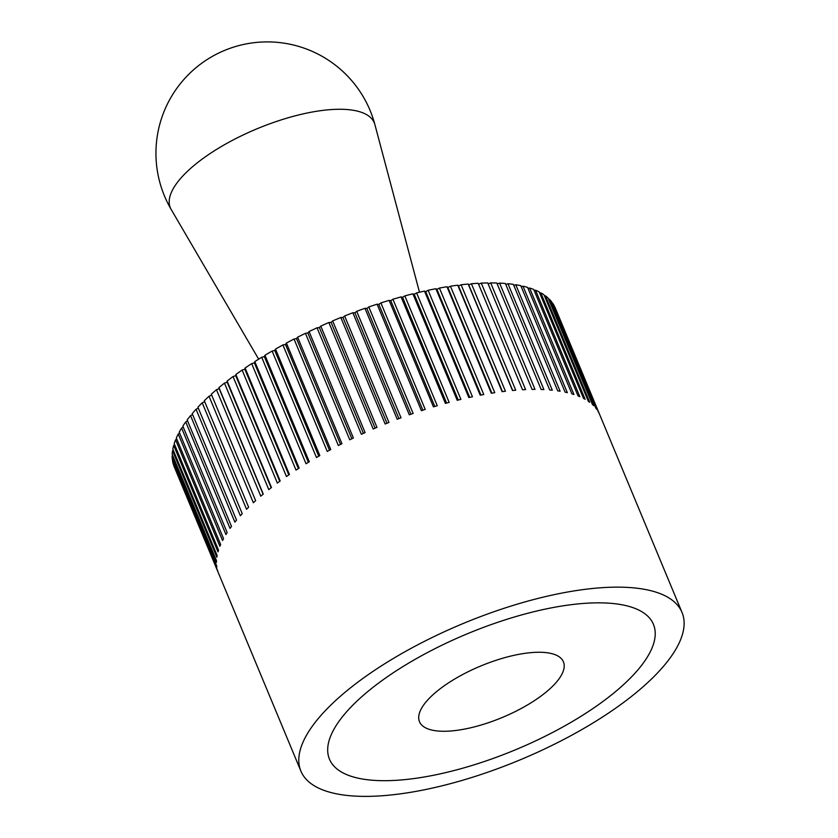 <?xml version="1.0" encoding="UTF-8"?>
<svg xmlns="http://www.w3.org/2000/svg" width="838" height="838" viewBox="0 0 838 838"><rect width="100%" height="100%" fill="white"/><g stroke="black" fill="none" stroke-linecap="round" stroke-linejoin="round"><path stroke-width="1.26" d="M606.377 587.428A206.42 73.88 157.4 0 0 392.425 659.024A206.42 73.88 157.4 0 0 300.884 771.086A206.42 73.88 157.4 0 0 376.534 796.1A206.42 73.88 157.4 0 0 590.486 724.503A206.42 73.88 157.4 0 0 682.027 612.442A206.42 73.88 157.4 0 0 606.377 587.428M478.592 284.229L481.274 283.118L525.594 389.607A206.42 73.88 157.4 0 0 524.064 389.67A206.42 73.88 157.4 0 0 522.514 389.754L478.194 283.275A206.42 73.88 -22.6 0 0 471.406 283.747L515.726 390.225A206.42 73.88 157.4 0 0 512.51 390.508L468.191 284.03L468.746 284.92L471.406 283.747M461.11 284.773L505.44 391.262A206.42 73.88 157.4 0 0 502.098 391.671L457.778 285.192L458.501 285.999L461.11 284.773A206.42 73.88 -22.6 0 1 468.191 284.03M450.446 286.219L494.766 392.697A206.42 73.88 157.4 0 0 491.319 393.242L446.989 286.753L447.88 287.497L450.446 286.219A206.42 73.88 -22.6 0 1 457.778 285.192M439.437 288.052L483.767 394.541A206.42 73.88 157.4 0 0 480.216 395.201L435.886 288.722L436.944 289.372L439.437 288.052A206.42 73.88 -22.6 0 1 446.989 286.753M428.134 290.283L472.464 396.772A206.42 73.88 157.4 0 0 468.83 397.558L424.499 291.079L425.704 291.645L428.134 290.283A206.42 73.88 -22.6 0 1 435.886 288.722M416.591 292.902L460.91 399.38A206.42 73.88 157.4 0 0 457.202 400.292L412.883 293.813L414.234 294.295L416.591 292.902A206.42 73.88 -22.6 0 1 424.499 291.079M404.827 295.887L449.158 402.376A206.42 73.88 157.4 0 0 445.397 403.392L401.077 296.914L402.575 297.312L404.827 295.887A206.42 73.88 -22.6 0 1 412.883 293.813M392.917 299.239L437.247 405.728A206.42 73.88 157.4 0 0 433.445 406.859L389.115 300.371L390.759 300.685L392.917 299.239A206.42 73.88 -22.6 0 1 401.077 296.914M380.892 302.937L425.222 409.426A206.42 73.88 157.4 0 0 421.399 410.662L377.069 304.184L378.839 304.393L380.892 302.937A206.42 73.88 -22.6 0 1 389.115 300.371M368.804 306.97L413.134 413.459A206.42 73.88 157.4 0 0 409.3 414.8L364.97 308.321L366.866 308.436L368.804 306.97A206.42 73.88 -22.6 0 1 377.069 304.184M356.705 311.327L401.025 417.806A206.42 73.88 157.4 0 0 397.202 419.251L352.871 312.763L354.893 312.794L356.705 311.327A206.42 73.88 -22.6 0 1 364.97 308.321M344.628 315.978L388.958 422.457A206.42 73.88 157.4 0 0 385.145 423.986L340.825 317.508L342.952 317.445L344.628 315.978A206.42 73.88 -22.6 0 1 352.871 312.763M332.644 320.912L376.964 427.39A206.42 73.88 157.4 0 0 373.193 429.014L328.863 322.525L331.094 322.368L332.644 320.912A206.42 73.88 -22.6 0 1 340.825 317.508M320.776 326.108L365.096 432.586A206.42 73.88 157.4 0 0 361.377 434.283L317.047 327.805L319.372 327.553L320.776 326.108A206.42 73.88 -22.6 0 1 328.863 322.525M309.086 331.544L353.406 438.023A206.42 73.88 157.4 0 0 349.75 439.793L305.42 333.315L307.829 332.979L309.086 331.544A206.42 73.88 -22.6 0 1 317.047 327.805M297.616 337.201L341.935 443.69A206.42 73.88 157.4 0 0 338.353 445.523L294.033 339.034L296.505 338.615L297.616 337.201A206.42 73.88 -22.6 0 1 305.42 333.315M286.407 343.067L330.727 449.545A206.42 73.88 157.4 0 0 327.249 451.441L282.919 344.952L285.465 344.439L286.407 343.067A206.42 73.88 -22.6 0 1 294.033 339.034M275.513 349.1L319.833 455.579A206.42 73.88 157.4 0 0 316.46 457.527L272.13 351.038L274.728 350.441L275.513 349.1A206.42 73.88 -22.6 0 1 282.919 344.952M264.965 355.281L309.295 461.769A206.42 73.88 157.4 0 0 306.027 463.749L261.707 357.271L264.347 356.59L264.965 355.281A206.42 73.88 -22.6 0 1 272.13 351.038M254.815 361.597L299.145 468.075A206.42 73.88 157.4 0 0 296.013 470.097L251.693 363.619L254.364 362.854L254.815 361.597A206.42 73.88 -22.6 0 1 261.707 357.271M245.105 368.008L289.424 474.497A206.42 73.88 157.4 0 0 286.449 476.539L242.119 370.061L244.822 369.223L245.105 368.008A206.42 73.88 -22.6 0 1 251.693 363.619M235.855 374.502L280.185 480.981A206.42 73.88 157.4 0 0 277.357 483.055L233.037 376.566L235.74 375.654L235.855 374.502A206.42 73.88 -22.6 0 1 242.119 370.061M227.119 381.049L271.449 487.527A206.42 73.88 157.4 0 0 268.789 489.612L224.469 383.123L227.182 382.138L227.119 381.049A206.42 73.88 -22.6 0 1 233.037 376.566M218.928 387.617L263.258 494.095A206.42 73.88 157.4 0 0 260.786 496.18L216.455 389.701L219.158 388.643L218.928 387.617A206.42 73.88 -22.6 0 1 224.469 383.123M211.312 394.185L255.642 500.663A206.42 73.88 157.4 0 0 253.359 502.748L209.029 396.259L211.71 395.148L211.312 394.185A206.42 73.88 -22.6 0 1 216.455 389.701M300.884 771.086L174.241 466.85A206.42 73.88 -22.6 0 1 173.644 465.258L217.964 571.746A206.42 73.88 157.4 0 1 217.524 570.332L173.204 463.854A206.42 73.88 -22.6 0 1 172.513 460.711L216.833 567.19A206.42 73.88 157.4 0 1 216.633 565.692L172.314 459.214A206.42 73.88 -22.6 0 1 172.136 455.872L216.466 562.35A206.42 73.88 157.4 0 1 216.508 560.769L172.178 454.28A206.42 73.88 -22.6 0 1 172.534 450.76L216.853 557.249A206.42 73.88 157.4 0 1 217.136 555.573L172.817 449.095A206.42 73.88 -22.6 0 1 173.676 445.407L218.006 551.886A206.42 73.88 157.4 0 1 218.529 550.147L174.199 443.658A206.42 73.88 -22.6 0 1 175.582 439.814L219.902 546.303A206.42 73.88 157.4 0 1 220.666 544.49L176.336 438.002A206.42 73.88 -22.6 0 1 178.232 434.021L222.552 540.51A206.42 73.88 157.4 0 1 223.547 538.635L179.227 432.157A206.42 73.88 -22.6 0 1 181.616 428.05L225.946 534.529A206.42 73.88 157.4 0 1 227.171 532.601L182.841 426.123A206.42 73.88 -22.6 0 1 185.732 421.912L230.052 528.401A206.42 73.88 157.4 0 1 231.498 526.421L187.178 419.943A206.42 73.88 -22.6 0 1 190.54 415.638L234.87 522.126A206.42 73.88 157.4 0 1 236.536 520.115L192.216 413.626A206.42 73.88 -22.6 0 1 196.05 409.258L240.37 515.737A206.42 73.88 157.4 0 1 242.255 513.704L197.936 407.216A206.42 73.88 -22.6 0 1 202.22 402.785L246.54 509.274A206.42 73.88 157.4 0 1 248.635 507.21L204.304 400.732A206.42 73.88 -22.6 0 1 209.029 396.259M393.766 780.45A175.456 62.798 -22.6 0 1 329.47 759.197A175.456 62.798 -22.6 0 1 407.278 663.937A175.456 62.798 -22.6 0 1 589.135 603.077A175.456 62.798 -22.6 0 1 653.441 624.331A175.456 62.798 -22.6 0 1 575.633 719.591A175.456 62.798 -22.6 0 1 393.766 780.45A175.456 62.798 157.4 0 0 575.633 719.591A175.456 62.798 157.4 0 0 653.441 624.331A175.456 62.798 157.4 0 0 589.135 603.077A175.456 62.798 157.4 0 0 407.278 663.937A175.456 62.798 157.4 0 0 329.47 759.197A175.456 62.798 157.4 0 0 393.766 780.45M172.136 455.872L172.67 455.463M172.534 450.76L173.288 450.226M173.676 445.407L174.66 444.758M175.582 439.814L176.787 439.07M178.232 434.021L179.657 433.183M181.616 428.05L183.26 427.129M185.732 421.912L187.586 420.927M190.54 415.638L192.625 414.611M196.05 409.258L198.334 408.19M202.22 402.785L204.713 401.685M481.274 283.118A206.42 73.88 -22.6 0 1 487.747 282.93L532.078 389.408A206.42 73.88 157.4 0 1 535 389.387L490.68 282.909A206.42 73.88 -22.6 0 1 496.819 283.003L541.149 389.481A206.42 73.88 157.4 0 1 543.914 389.597L499.595 283.108A206.42 73.88 -22.6 0 1 505.377 283.485L549.697 389.963A206.42 73.88 157.4 0 1 552.294 390.204L507.975 283.726A206.42 73.88 -22.6 0 1 513.369 284.375L557.699 390.864A206.42 73.88 157.4 0 1 560.109 391.231L515.789 284.742A206.42 73.88 -22.6 0 1 520.786 285.674L565.105 392.163A206.42 73.88 157.4 0 1 567.326 392.655L523.006 286.177A206.42 73.88 -22.6 0 1 527.573 287.382L571.904 393.86A206.42 73.88 157.4 0 1 573.925 394.489L529.595 288A206.42 73.88 -22.6 0 1 533.733 289.477L578.052 395.955A206.42 73.88 157.4 0 1 579.865 396.709L535.545 290.22A206.42 73.88 -22.6 0 1 539.222 291.959L583.541 398.448A206.42 73.88 157.4 0 1 585.134 399.307L540.814 292.829A206.42 73.88 -22.6 0 1 544.019 294.819L588.339 401.308A206.42 73.88 157.4 0 1 589.711 402.292L545.391 295.804A206.42 73.88 -22.6 0 1 548.104 298.056L592.435 404.534A206.42 73.88 157.4 0 1 593.576 405.634L549.257 299.145A206.42 73.88 -22.6 0 1 551.477 301.628L595.797 408.116A206.42 73.88 157.4 0 1 596.708 409.321L552.389 302.832A206.42 73.88 -22.6 0 1 554.107 305.556L598.426 412.034A206.42 73.88 157.4 0 1 599.107 413.344L554.787 306.865A206.42 73.88 -22.6 0 1 555.385 308.206L682.027 612.442M488.156 283.893L490.68 282.909M497.227 283.967L499.595 283.108M505.785 284.459L507.975 283.726M513.788 285.37L515.789 284.742M521.205 286.69L523.006 286.177M528.013 288.408L529.595 288M534.173 290.535L535.545 290.22M539.672 293.059L540.814 292.829M544.49 295.961L545.391 295.804M548.597 299.239L549.257 299.145M512.699 390.498L468.746 284.92M502.465 391.629L458.501 285.999M491.864 393.148L447.88 287.497M480.939 395.065L436.944 289.372M469.709 397.359L425.704 291.645M458.25 400.03L414.234 294.295M446.591 403.068L402.575 297.312M434.786 406.451L390.759 300.685M422.876 410.18L378.839 304.393M410.903 414.234L366.866 308.436M398.93 418.591L354.893 312.794M386.988 423.242L342.952 317.445M375.131 428.176L331.094 322.368M363.409 433.351L319.372 327.553M351.866 438.766L307.829 332.979M340.542 444.402L296.505 338.615M329.491 450.216L285.465 344.439M318.754 456.197L274.728 350.441M308.363 462.325L264.347 356.59M298.37 468.568L254.364 362.854M288.817 474.916L244.822 369.223M279.724 481.316L235.74 375.654M271.145 487.758L227.182 382.138M263.111 494.221L219.158 388.643M255.642 500.674L211.71 395.148M448.058 731.165A77.944 27.895 -22.6 0 1 419.492 721.717A77.944 27.895 -22.6 0 1 454.06 679.398A77.944 27.895 -22.6 0 1 534.854 652.362A77.944 27.895 -22.6 0 1 563.419 661.811A77.944 27.895 -22.6 0 1 528.851 704.13A77.944 27.895 -22.6 0 1 448.058 731.165A77.944 27.895 157.4 0 0 528.851 704.13A77.944 27.895 157.4 0 0 563.419 661.811A77.944 27.895 157.4 0 0 534.854 652.362A77.944 27.895 157.4 0 0 454.06 679.398A77.944 27.895 157.4 0 0 419.492 721.717A77.944 27.895 157.4 0 0 448.058 731.165M171.162 209.437L171.162 209.437A110.469 39.543 -22.6 0 1 217.168 149.038A110.469 39.543 -22.6 0 1 333.796 109.422A110.469 39.543 -22.6 0 1 374.9 124.621L374.9 124.621A111.349 111.349 0 0 0 224.5 50.448A111.349 111.349 0 0 0 171.162 209.437L258.659 359.156M419.482 292.221L374.9 124.621"/></g></svg>
